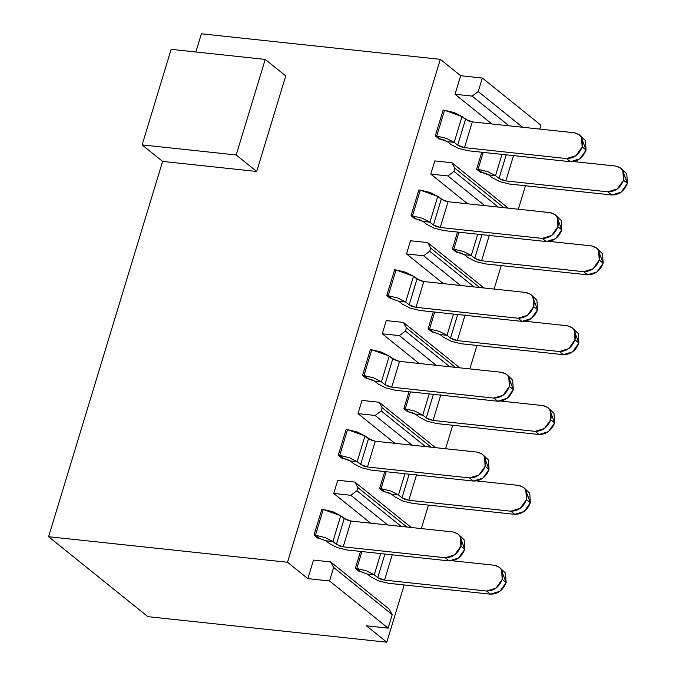 <?xml version="1.0" encoding="UTF-8"?>
<svg xmlns="http://www.w3.org/2000/svg" width="676" height="676" viewBox="0 0 676 676"><rect width="100%" height="100%" fill="white"/><g stroke="black" fill="none" stroke-linecap="round" stroke-linejoin="round"><path stroke-width="1.01" d="M472.135 96.093L455.032 94.268L491.908 123.961L455.032 94.268L472.135 96.093L478.228 91.556L482.334 78.036L460.669 75.72L455.032 94.268L460.669 75.72L482.334 78.036L540.927 125.212L539.752 129.082L540.927 125.212L482.334 78.036L478.228 91.556L472.135 96.093L509.02 125.795L472.135 96.093M201.389 33.8L440.321 59.344L460.669 75.72L440.321 59.344L287.52 562.263L307.867 578.639L313.503 560.1L307.867 578.639L287.52 562.263L440.321 59.344L201.389 33.8L195.863 51.993L201.389 33.8M454.923 168.248L451.889 162.73L434.786 160.905L430.773 174.104L447.884 175.937L453.968 171.391L454.923 168.248L503.89 207.676L454.923 168.248L453.968 171.391L447.884 175.937L430.773 174.104L467.657 203.806L430.773 174.104L434.786 160.905L451.889 162.73L508.293 208.149L451.889 162.73L454.923 168.248M522.548 127.24L478.228 91.556L522.548 127.24M484.76 205.631L447.884 175.937L484.76 205.631M498.288 207.076L453.968 171.391L498.288 207.076M366.451 625.815L386.799 642.2L404.189 584.951L386.799 642.2L366.451 625.815L388.125 628.139L329.533 580.954L307.867 578.639L329.533 580.954L333.64 567.443L330.606 561.925L313.503 560.1L330.606 561.925L333.64 567.443L329.533 580.954L388.125 628.139L366.451 625.815M421.317 528.573L428.449 505.116L421.317 528.573M445.577 448.737L452.709 425.272L445.577 448.737M469.837 368.902L476.96 345.436L469.837 368.902M494.088 289.058L501.22 265.6L494.088 289.058M518.348 209.222L525.472 185.756L518.348 209.222M394.885 443.321L358.001 413.619L362.015 400.42L358.001 413.619L375.112 415.453L381.205 410.907L382.16 407.763L379.126 402.245L362.015 400.42L379.126 402.245L382.16 407.763L431.119 447.191L382.16 407.763L381.205 410.907L375.112 415.453L358.001 413.619L394.885 443.321M406.521 253.948L410.526 240.74L406.521 253.948L423.624 255.773L429.716 251.235L430.671 248.092L427.638 242.574L410.526 240.74L427.638 242.574L430.671 248.092L479.63 287.511L430.671 248.092L429.716 251.235L423.624 255.773L406.521 253.948L443.397 283.641L406.521 253.948M419.137 363.477L382.261 333.783L386.275 320.585L382.261 333.783L399.372 335.609L405.456 331.071L406.411 327.928L403.378 322.41L386.275 320.585L403.378 322.41L406.411 327.928L455.379 367.355L406.411 327.928L405.456 331.071L399.372 335.609L382.261 333.783L419.137 363.477M370.625 523.156L333.75 493.463L337.755 480.256L333.75 493.463L350.852 495.288L356.945 490.751L357.9 487.607L354.866 482.089L337.755 480.256L354.866 482.089L357.9 487.607L356.945 490.751L350.852 495.288L333.75 493.463L370.625 523.156M432.023 331.992L428.119 328.849L433.274 311.898L428.119 328.849L432.023 331.992L433.451 332.144L432.023 331.992M359.252 571.507L355.348 568.364L360.502 551.413L355.348 568.364L356.776 568.516L361.922 551.565L356.776 568.516L355.348 568.364L359.252 571.507L360.68 571.659L359.252 571.507M407.772 411.836L403.868 408.684L409.014 391.734L403.859 408.684L405.287 408.845L410.442 391.886L405.287 408.845L403.868 408.684L407.772 411.836L409.191 411.988L407.772 411.836M383.512 491.672L379.608 488.528L384.754 471.578L379.608 488.528L381.036 488.68L386.182 471.73L381.027 488.68L390.753 491.013L398.502 494.976L404.958 473.732L398.502 494.976L390.753 491.013L381.036 488.68L379.608 488.528L383.512 491.672L384.94 491.824L383.512 491.672M342.174 458.387L338.27 455.244L346.104 429.463L347.523 429.615L346.104 429.463L338.27 455.244L342.174 458.387L343.602 458.539L342.174 458.387M317.923 538.223L314.01 535.079L321.844 509.307L323.272 509.459L321.844 509.307L314.01 535.079L317.923 538.223L319.342 538.375L317.923 538.223M390.686 298.707L386.782 295.564L394.615 269.792L386.782 295.564L390.686 298.707L392.114 298.86L390.686 298.707M366.434 378.552L362.53 375.4L370.355 349.627L371.783 349.779L370.355 349.627L362.53 375.4L366.434 378.552L367.854 378.704L366.434 378.552M456.283 252.156L452.379 249.013L457.525 232.062L452.379 249.013L456.283 252.156L457.711 252.309L453.799 249.165L452.379 249.013L453.799 249.165L458.953 232.214L453.799 249.165L457.711 252.309L456.283 252.156M414.946 218.872L411.042 215.728L418.875 189.948L411.042 215.728L412.461 215.881L411.042 215.728L414.946 218.872L416.374 219.024L414.946 218.872M480.543 172.321L476.631 169.169L481.785 152.218L476.631 169.169L478.059 169.33L483.213 152.37L478.059 169.321L476.631 169.169L480.543 172.321L481.963 172.473L480.543 172.321M439.206 139.036L435.293 135.884L443.126 110.112L435.293 135.884L439.206 139.036L440.625 139.188L439.206 139.036M48.587 536.719L287.52 562.263L48.587 536.719L147.867 616.656L386.799 642.2L147.867 616.656L48.587 536.719L162.612 161.412L48.587 536.719M285.737 75.923L256.703 171.476L162.612 161.412L142.112 144.901L171.138 49.348L265.229 59.403L285.737 75.923L265.229 59.403L236.203 154.965L256.703 171.476L285.737 75.923M389.199 609.101L392.232 614.619L388.125 628.139L392.232 614.619L333.64 567.443L392.232 614.619L389.199 609.101L330.606 561.925L389.199 609.101M387.737 524.982L350.852 495.288L387.737 524.982M401.257 526.435L356.945 490.751L401.257 526.435M406.859 527.027L357.9 487.607L406.859 527.027M411.261 527.5L354.866 482.089L411.261 527.5M411.988 445.146L375.112 415.453L411.988 445.146M435.521 447.664L379.126 402.245L435.521 447.664M425.517 446.591L381.205 410.907L425.517 446.591M436.248 365.31L399.372 335.609L436.248 365.31M459.781 367.82L403.378 322.41L459.781 367.82M449.777 366.755L405.456 331.071L449.777 366.755M460.508 285.466L423.624 255.773L460.508 285.466M484.033 287.984L427.638 242.574L484.033 287.984M474.028 286.92L429.716 251.235L474.028 286.92M162.612 161.412L256.703 171.476L236.203 154.965L142.112 144.901L162.612 161.412M142.112 144.901L236.203 154.965L265.229 59.403L171.138 49.348L142.112 144.901M384.94 491.824L381.036 488.68L384.94 491.824L388.675 492.719L391.657 494.249L384.94 491.824M360.68 571.659L356.776 568.516L366.493 570.857L374.242 574.82L380.698 553.576L374.242 574.82L366.493 570.857L356.776 568.516L360.68 571.659L367.398 574.085L360.68 571.659M481.963 172.473L478.059 169.33L487.785 171.662L495.525 175.625L501.981 154.381L495.525 175.625L487.785 171.662L478.059 169.33L481.963 172.473L485.706 173.369L488.68 174.89L481.963 172.473M433.451 332.144L429.547 329.001L428.119 328.849L429.547 329.001L434.693 312.05L429.547 329.001L433.451 332.144L440.169 334.569L433.451 332.144M409.191 411.988L405.287 408.845L415.013 411.177L422.753 415.14L429.209 393.897L422.753 415.14L415.013 411.177L405.287 408.845L409.191 411.988L412.935 412.884L415.909 414.405L409.191 411.988M367.854 378.704L363.95 375.552L362.53 375.4L363.95 375.552L371.783 349.779L389.249 356.083L381.509 352.12L371.783 349.779L363.95 375.552L367.854 378.704L371.597 379.599L374.58 381.12L367.854 378.704M392.114 298.86L388.21 295.716L386.782 295.564L388.21 295.716L396.043 269.944L394.615 269.792L396.043 269.944L388.21 295.716L392.114 298.86L398.832 301.285L392.114 298.86M412.47 215.881L420.295 190.1L418.875 189.948L420.295 190.1L412.461 215.881L422.187 218.213L429.936 222.176L437.761 196.403L430.02 192.44L420.295 190.1L437.761 196.403L429.936 222.176L422.187 218.213L412.461 215.881L416.374 219.024L412.461 215.881M440.625 139.188L436.721 136.037L435.293 135.884L436.721 136.037L444.555 110.264L443.126 110.112L444.555 110.264L436.721 136.037L440.625 139.188L444.369 140.084L447.343 141.605L440.625 139.188M319.342 538.375L315.438 535.231L314.01 535.079L315.438 535.231L323.272 509.459L340.738 515.754L332.989 511.791L323.272 509.459L315.438 535.231L319.342 538.375L326.06 540.8L319.342 538.375M343.602 458.539L339.698 455.396L338.27 455.244L339.698 455.396L347.523 429.615L364.989 435.919L357.249 431.956L347.523 429.615L339.69 455.396L343.602 458.539L347.337 459.435L350.32 460.964L343.602 458.539M391.657 494.249L398.502 494.976L402 497.798L409.174 474.189L402 497.798L398.502 494.976L391.657 494.249L395.156 497.063L391.657 494.249M367.398 574.085L374.242 574.82L377.74 577.634L384.914 554.024L377.74 577.634L374.242 574.82L367.398 574.085L370.896 576.907L367.398 574.085M488.68 174.89L495.525 175.625L499.023 178.439L506.197 154.829L499.032 178.439L495.525 175.625L488.68 174.89L492.179 177.712L488.68 174.89M471.273 255.46L463.525 251.497L453.799 249.165L463.525 251.497L471.273 255.46L477.721 234.217L471.273 255.46L464.429 254.734L471.273 255.46L474.772 258.283L471.273 255.46M457.711 252.309L461.446 253.204L464.429 254.734L457.711 252.309M447.013 335.304L439.265 331.341L429.547 329.001L439.265 331.341L447.013 335.304L453.469 314.061L447.013 335.304L440.169 334.569L447.013 335.304L450.512 338.118L447.013 335.304M415.909 414.405L422.753 415.14L426.252 417.954L433.426 394.345L426.26 417.954L422.753 415.14L415.909 414.405L419.416 417.227L415.909 414.405M381.416 381.855L373.676 377.892L363.95 375.552L373.676 377.892L381.416 381.855L389.249 356.083L395.73 360.46L399.55 361.39L501.626 372.299L399.55 361.39L391.717 387.162L387.897 386.233L384.923 384.669L391.717 387.162L493.793 398.071L391.717 387.162L399.55 361.39L392.748 358.897L389.249 356.083L381.416 381.855L374.58 381.12L381.416 381.855L384.914 384.669L381.416 381.855M405.676 302.02L397.927 298.057L388.21 295.716L397.927 298.057L405.676 302.02L413.509 276.239L405.761 272.276L396.043 269.944L413.509 276.239L405.676 302.02L398.832 301.285L405.676 302.02L409.174 304.834L405.676 302.02M423.091 221.449L416.374 219.024L420.109 219.92L423.091 221.449L429.936 222.176L433.434 224.998L441.259 199.217L437.761 196.403L444.242 200.78L448.061 201.71L550.137 212.619L448.061 201.71L441.267 199.217L433.434 224.998L429.936 222.176L423.091 221.449L426.59 224.263L423.091 221.449M454.188 142.34L446.447 138.377L436.721 136.037L446.447 138.377L454.188 142.34L462.021 116.568L454.272 112.605L444.555 110.264L462.021 116.568L454.188 142.34L447.343 141.605L454.188 142.34L457.686 145.154L454.188 142.34M332.905 541.535L325.164 537.572L315.438 535.231L325.164 537.572L332.905 541.535L340.738 515.754L347.219 520.131L351.038 521.061L453.106 531.978L351.038 521.061L343.205 546.833L339.386 545.912L332.905 541.535L326.06 540.8L332.905 541.535L336.403 544.349L344.236 518.577L340.738 515.754L332.905 541.535M357.165 461.691L349.416 457.728L339.698 455.396L349.416 457.728L357.165 461.691L364.989 435.919L371.47 440.296L375.29 441.225L477.366 452.134L375.29 441.225L367.457 466.998L363.646 466.068L357.165 461.691L350.32 460.964L357.165 461.691L360.663 464.513L368.496 438.732L364.989 435.919L357.165 461.691M476.665 480.932L518.703 485.419L476.665 480.932M408.803 500.282L404.983 499.361L402 497.798L408.794 500.282L416.627 474.51L408.794 500.282L510.87 511.2L408.794 500.282M412.706 503.434L402.904 501.06L395.156 497.063L402.904 501.06L412.706 503.426L514.782 514.343L510.87 511.2C518.171 511.132 523.376 507.253 526.477 499.556C528.1 491.705 525.505 486.999 518.703 485.419L523.579 487.388L525.827 490.083L526.477 499.556L530.381 502.707L529.731 493.227L523.579 487.388M452.413 560.767L494.443 565.263L452.413 560.767M384.543 580.126L380.723 579.197L377.74 577.634L384.543 580.126L392.376 554.345L384.543 580.126L486.619 591.035L384.543 580.126M501.051 569.082L506.13 582.543C503.02 590.232 497.823 594.111 490.522 594.179L388.446 583.27L378.644 580.904L370.896 576.907L378.644 580.904L388.446 583.27L490.522 594.179L486.619 591.035C493.911 590.968 499.116 587.089 502.217 579.4C503.84 571.55 501.246 566.834 494.443 565.263L499.319 567.232L501.567 569.919L502.217 579.4L506.13 582.543L505.471 573.062L499.319 567.232M573.696 161.572L615.735 166.068L573.696 161.572M505.825 180.931L502.006 180.002L499.023 178.439L505.825 180.931L513.659 155.159L505.825 180.931L607.901 191.84L505.825 180.931M622.334 169.896L627.413 183.348C624.303 191.046 619.106 194.925 611.805 194.984L509.729 184.075L499.927 181.709L492.187 177.712L499.927 181.709L509.729 184.075L611.805 194.984L607.901 191.84C615.202 191.773 620.399 187.894 623.509 180.205C625.123 172.355 622.528 167.64 615.735 166.068L620.61 168.037L622.85 170.724L623.509 180.205L627.413 183.348L626.753 173.867L620.61 168.037M481.565 260.767L477.746 259.846L474.772 258.283L481.946 234.673L474.772 258.283L481.565 260.767L583.642 271.684L481.565 260.767L489.399 234.995L481.565 260.767M485.478 263.919L475.676 261.544L467.927 257.548L464.429 254.734L467.927 257.548L475.676 261.544L485.478 263.91L587.545 274.828L583.642 271.684L587.545 274.828L485.478 263.91M549.436 241.416L591.475 245.903L549.436 241.416M525.184 321.252L567.215 325.748L525.184 321.252M573.823 329.567L578.901 343.028C575.791 350.717 570.595 354.596 563.294 354.663L461.218 343.754L451.416 341.388L443.667 337.392L440.169 334.569L443.667 337.392L451.416 341.388L461.218 343.754L563.294 354.663L559.39 351.52L457.314 340.611L453.495 339.682L450.512 338.118L457.686 314.509L450.512 338.118L457.314 340.611L559.39 351.52C566.682 351.452 571.888 347.574 574.989 339.884C576.611 332.034 574.017 327.319 567.215 325.748L572.09 327.716L574.338 330.403L574.989 339.884L578.901 343.028L578.242 333.547L572.09 327.716M500.924 401.088L542.963 405.583L500.924 401.088M433.054 420.447L429.235 419.517L426.26 417.954L433.054 420.447L440.887 394.674L433.054 420.447L535.13 431.356L433.054 420.447M549.563 409.411L554.641 422.863C551.54 430.561 546.335 434.44 539.034 434.499L436.958 423.59L427.156 421.224L419.416 417.227L427.156 421.224L436.958 423.59L539.034 434.499L535.13 431.356C542.431 431.288 547.628 427.409 550.737 419.72C552.351 411.87 549.757 407.155 542.963 405.583L547.839 407.552L550.078 410.239L550.737 419.72L554.641 422.863L553.982 413.382L547.839 407.552M508.225 376.118L513.304 389.579C510.203 397.268 504.997 401.147 497.697 401.214L395.621 390.305L385.819 387.94L378.078 383.943L374.58 381.12L378.078 383.943L385.819 387.94L395.621 390.305L497.697 401.214L493.793 398.071C501.093 398.003 506.29 394.125 509.4 386.435C511.014 378.585 508.428 373.87 501.626 372.299L506.501 374.267L508.741 376.954L509.4 386.435L513.304 389.579L512.645 380.098L506.501 374.267M384.914 384.669L392.748 358.897L384.923 384.669M402.33 304.099L398.832 301.285L402.33 304.099L410.079 308.104L419.88 310.47L521.957 321.379L518.053 318.235L415.977 307.318L412.157 306.397L409.174 304.834L417.007 279.061L413.509 276.239L419.99 280.616L423.801 281.546L525.877 292.463L423.801 281.546L415.977 307.318L518.053 318.235L521.957 321.379L419.88 310.47L410.079 308.104L402.33 304.099M440.228 227.482L436.409 226.553L433.434 224.998L440.228 227.482L448.061 201.71L440.228 227.482L542.304 238.391L440.228 227.482M556.737 216.447L561.815 229.899C558.714 237.597 553.509 241.476 546.208 241.543L444.14 230.626L434.338 228.26L426.59 224.263L434.338 228.26L444.14 230.626L546.208 241.543L542.304 238.391C549.605 238.332 554.81 234.454 557.911 226.756C559.525 218.906 556.939 214.191 550.137 212.619L555.013 214.588L557.252 217.275L557.911 226.756L561.815 229.899L561.164 220.427L555.013 214.588M450.841 144.427L447.343 141.605L450.841 144.427L458.59 148.424L468.392 150.79L570.468 161.699L566.564 158.556L464.488 147.647L460.669 146.717L457.686 145.154L465.519 119.382L462.021 116.568L468.502 120.945L472.321 121.874L574.397 132.783L472.321 121.874L464.488 147.647L566.564 158.556L570.468 161.699L468.392 150.79L458.59 148.424L450.85 144.427M459.714 535.798L464.792 549.258C461.683 556.948 456.486 560.827 449.185 560.894L347.109 549.985L337.307 547.619L329.558 543.614L326.06 540.8L329.558 543.614L337.307 547.619L347.109 549.985L449.185 560.894L445.281 557.751L343.205 546.833L445.281 557.751C452.574 557.683 457.779 553.805 460.888 546.115C462.502 538.257 459.908 533.55 453.106 531.978L457.99 533.947L460.229 536.634L460.888 546.115L464.792 549.258L464.133 539.778L457.99 533.947M483.965 455.962L489.044 469.414C485.943 477.112 480.737 480.991 473.445 481.058L371.369 470.141L361.567 467.775L353.818 463.778L350.32 460.964L353.818 463.778L361.567 467.775L371.369 470.141L473.445 481.058L469.533 477.907L367.457 466.998L469.533 477.907C476.833 477.847 482.039 473.969 485.14 466.271C486.762 458.421 484.168 453.706 477.366 452.134L482.242 454.103L484.489 456.79L485.14 466.271L489.044 469.414L488.393 459.942L482.242 454.103M525.303 489.247L530.381 502.707C527.28 510.397 522.075 514.275 514.782 514.343L412.706 503.426M514.782 514.343L524.187 511.453L530.381 502.707L526.477 499.556L520.283 508.301L510.87 511.2L514.782 514.343M490.522 594.179L499.936 591.289L506.13 582.543L502.217 579.4L496.032 588.145L486.619 591.035L490.522 594.179M611.805 194.984L621.219 192.094L627.413 183.348L623.509 180.205L617.315 188.95L607.901 191.84L611.805 194.984M598.074 249.731L603.153 263.192C600.051 270.882 594.846 274.76 587.545 274.828L596.959 271.938L603.153 263.192L599.249 260.04L593.055 268.786L583.642 271.684C590.942 271.617 596.148 267.738 599.249 260.04C600.863 252.19 598.277 247.484 591.475 245.903L596.35 247.872L598.59 250.568L599.249 260.04L603.153 263.192L602.502 253.711L596.35 247.872M465.139 314.83L457.314 340.611L465.139 314.83M563.294 354.663L572.707 351.774L578.901 343.028L574.989 339.884L568.795 348.63L559.39 351.52L563.294 354.663M539.034 434.499L548.447 431.609L554.641 422.863L550.737 419.72L544.543 428.466L535.13 431.356L539.034 434.499M497.697 401.214L507.11 398.325L513.304 389.579L509.4 386.435L503.206 395.181L493.793 398.071L497.697 401.214M532.485 296.282L537.564 309.743C534.454 317.433 529.257 321.311 521.957 321.379L531.37 318.489L537.564 309.743L533.651 306.6L527.466 315.346L518.053 318.235C525.345 318.168 530.55 314.289 533.651 306.6C535.274 298.741 532.68 294.035 525.877 292.463L530.753 294.423L533.001 297.119L533.651 306.6L537.564 309.743L536.905 300.262L530.753 294.423M409.174 304.834L415.977 307.318L423.801 281.546L417.007 279.061L409.174 304.834M546.208 241.543L555.621 238.653L561.815 229.899L557.911 226.756L551.717 235.501L542.304 238.391L546.208 241.543M580.997 136.603L586.075 150.064C582.965 157.753 577.769 161.632 570.468 161.699L579.881 158.809L586.075 150.064L582.171 146.92L575.977 155.666L566.564 158.556C573.865 158.488 579.062 154.61 582.171 146.92C583.785 139.07 581.191 134.355 574.397 132.783L579.273 134.752L581.512 137.439L582.171 146.92L586.075 150.064L585.416 140.583L579.273 134.752M457.694 145.154L464.488 147.647L472.321 121.874L465.519 119.382L457.694 145.154M336.403 544.349L343.205 546.833L351.038 521.061L344.236 518.577L336.403 544.349M449.185 560.894L458.598 558.004L464.792 549.258L460.888 546.115L454.695 554.861L445.281 557.751L449.185 560.894M360.663 464.513L367.457 466.998L375.29 441.225L368.496 438.732L360.663 464.513M473.445 481.058L482.858 478.169L489.044 469.414L485.14 466.271L478.946 475.017L469.533 477.907L473.445 481.058"/></g></svg>
